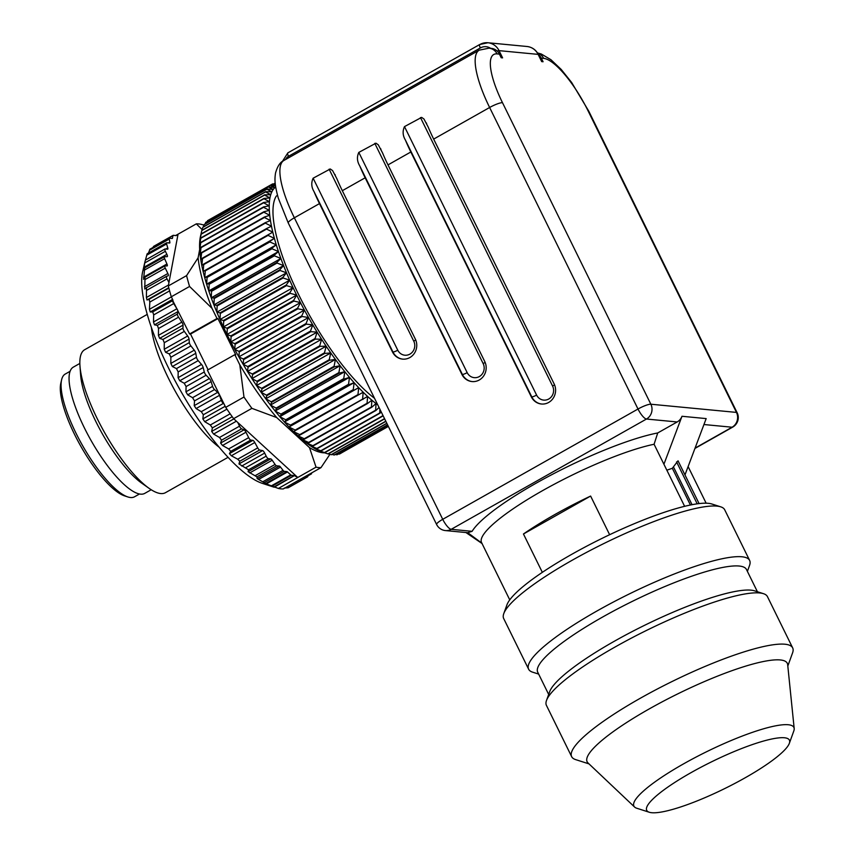 <?xml version="1.0" encoding="UTF-8"?>
<svg xmlns="http://www.w3.org/2000/svg" width="855" height="855" viewBox="0 0 855 855"><rect width="100%" height="100%" fill="white"/><g stroke="black" fill="none" stroke-linecap="round" stroke-linejoin="round"><path stroke-width="1.28" d="M706.134 503.189L688.115 466.574L706.177 418.597L681.98 416.278A10.944 10.292 95.5 0 1 677.171 421.964L646.466 419.036L451.194 529.32L472.12 531.318A117.691 22.048 -26.2 0 1 549.872 475.679A117.691 22.048 -26.2 0 1 657.73 432.951L677.171 421.964M684.973 474.91L688.115 466.574M402.823 359.143A13.68 12.857 95.5 0 1 392.937 351.993L314.041 191.638A68.421 19.537 60.5 0 0 319.481 203.597L392.477 351.95A13.68 12.857 -84.5 0 0 402.598 359.121A13.68 12.857 -84.5 0 0 414.547 353.051A13.68 12.857 -84.5 0 0 415.316 339.05L342.321 190.697A68.421 19.537 -119.5 0 1 336.881 178.738L332.595 170.605L330.265 168.98L313.133 178.203L397.767 350.197A9.576 8.999 -84.5 0 0 409.908 354.12A9.576 8.999 -84.5 0 0 413.756 341.166L329.122 169.172M314.041 191.638C311.37 187.181 311.07 182.703 313.133 178.203M472.238 381.587A13.68 12.857 95.5 0 1 462.363 374.437L359.72 165.838A68.421 19.537 60.5 0 0 365.16 177.797L461.892 374.394A13.68 12.857 -84.5 0 0 472.013 381.565A13.68 12.857 -84.5 0 0 483.962 375.495A13.68 12.857 -84.5 0 0 484.732 361.494L387.999 164.897A68.421 19.537 -119.5 0 1 382.559 152.938L378.273 144.805L375.944 143.18L358.811 152.404L467.183 372.641A9.576 8.999 -84.5 0 0 479.324 376.563A9.576 8.999 -84.5 0 0 483.171 363.61L374.8 143.373M359.72 165.838C357.048 161.381 356.749 156.903 358.811 152.404M541.664 404.03A13.68 12.857 95.5 0 1 531.778 396.891L405.388 140.038A68.421 19.537 60.5 0 0 410.827 151.998L531.308 396.838A13.68 12.857 -84.5 0 0 541.429 404.009A13.68 12.857 -84.5 0 0 553.377 397.938A13.68 12.857 -84.5 0 0 554.147 383.938L433.667 139.098A68.421 19.537 -119.5 0 1 428.227 127.139L423.952 119.005L421.622 117.381L404.49 126.604L536.598 395.085A9.576 8.999 -84.5 0 0 548.75 399.007A9.576 8.999 -84.5 0 0 552.587 386.054L420.478 117.573M405.388 140.038C402.726 135.582 402.427 131.104 404.49 126.604M657.73 432.951L654.086 444.258L684.62 506.32M654.086 444.258A109.483 20.509 153.8 0 0 540.916 491.582A109.483 20.509 153.8 0 0 481.557 542.551L509.751 599.868M609.636 534.706L590.613 496.06A109.483 20.509 153.8 0 0 523.452 533.99L542.337 572.348M590.613 496.06L523.452 533.99M374.543 398.334A123.163 35.173 -119.5 0 1 298.139 293.564A123.163 35.173 -119.5 0 1 276.24 196.126L277.522 195.4M499.427 54.122L497.097 53.897A10.944 10.292 -84.5 0 0 489.007 48.169L491.336 48.382A10.944 10.292 95.5 0 1 499.427 54.122L501.201 57.745L502.601 57.873L499.042 50.637L538.126 54.378A15.048 14.15 -84.5 0 0 526.99 46.491L487.916 42.75A15.048 14.15 95.5 0 1 499.042 50.637A4.104 0.77 -26.2 0 0 497.172 51.065M695.051 448.127L732.072 427.222A10.944 3.131 -119.5 0 0 732.714 427.105A10.944 10.944 0 0 0 737.149 412.741A10.944 2.052 153.8 0 0 736.465 412.409L588.09 110.883A57.477 16.416 60.5 0 0 543.63 58.354L541.301 58.129L543.075 61.752L541.685 61.613L538.126 54.378A4.104 0.77 -26.2 0 1 538.383 54.496C535.893 49.793 532.099 47.121 526.99 46.491M472.12 531.318L467.728 532.665L482.038 543.299M319.481 203.597L294.355 217.79A10.944 2.052 153.8 0 0 288.253 222.973L436.627 524.51A10.944 2.052 -26.2 0 1 442.73 519.316L638.001 409.021L489.626 107.495A68.421 19.537 -119.5 0 1 479.238 50.146L283.967 160.43A68.421 19.537 60.5 0 0 294.355 217.79L442.73 519.316A10.944 3.131 -119.5 0 0 451.194 529.32A10.944 10.292 95.5 0 1 445.402 530.57L468.412 532.772M666.847 470.197L672.34 468.284L678.026 460.802L699.08 503.584M663.918 464.254L681.98 416.278M541.301 58.129A10.944 10.292 -84.5 0 0 538.372 54.485L541.888 61.635M503.777 613.601L506.951 604.827A116.323 21.792 -26.2 0 1 601.61 538.586A116.323 21.792 -26.2 0 1 711.852 504.001L720.744 506.844A123.163 23.074 153.8 0 0 572.326 560.164A123.163 23.074 153.8 0 0 503.777 613.601A123.163 23.074 153.8 0 0 503.691 618.55L528.625 669.209A123.163 23.074 -26.2 0 1 597.26 610.823A123.163 23.074 -26.2 0 1 749.643 560.452A123.163 23.074 -26.2 0 1 749.557 565.401L747.398 571.386M588.999 763.889L575.618 759.603A123.163 23.074 -26.2 0 1 571.653 756.654A123.163 23.074 -26.2 0 1 640.288 698.268A123.163 23.074 -26.2 0 1 792.671 647.898A123.163 23.074 -26.2 0 1 792.585 652.846L787.808 666.056M792.671 647.898L767.448 596.63A123.163 23.074 153.8 0 0 763.472 593.68A123.163 23.074 153.8 0 0 615.066 647.011A123.163 23.074 153.8 0 0 546.516 700.437A123.163 23.074 153.8 0 0 546.431 705.386L571.653 756.654M749.643 560.452L724.709 509.794A123.163 23.074 153.8 0 0 720.744 506.844M538.661 674.093L532.59 672.158A123.163 23.074 -26.2 0 1 528.625 669.209M763.472 593.68L754.58 590.837A116.323 21.792 153.8 0 0 614.424 641.197A116.323 21.792 153.8 0 0 549.68 691.663L546.516 700.437M757.412 591.745L746.468 569.505A116.323 21.792 153.8 0 0 602.551 617.075A116.323 21.792 153.8 0 0 537.731 672.212L548.675 694.452M691.032 772.653A79.504 14.898 153.8 0 0 649.287 812.25A79.504 14.898 153.8 0 0 724.645 788.609A79.504 14.898 153.8 0 0 789.347 743.337A79.504 14.898 153.8 0 0 691.032 772.653M649.287 812.25L636.783 808.242A89.134 16.705 -26.2 0 1 634.613 807.056A89.134 16.705 -26.2 0 1 683.583 763.857A89.134 16.705 -26.2 0 1 794.188 728.535A89.134 16.705 -26.2 0 1 793.803 730.982L789.347 743.337M794.188 728.535L787.679 664.698A111.535 20.894 153.8 0 0 649.287 708.891A111.535 20.894 153.8 0 0 588.016 762.949L634.613 807.056M275.684 186.946A130.003 37.128 60.5 0 0 274.968 187.544A130.003 37.128 60.5 0 0 273.269 189.457A130.003 37.128 60.5 0 0 271.858 191.83A130.003 37.128 60.5 0 0 270.746 194.673A130.003 37.128 60.5 0 0 269.934 197.965A130.003 37.128 60.5 0 0 269.432 201.695A130.003 37.128 60.5 0 0 269.229 205.831A130.003 37.128 60.5 0 0 269.336 210.373A130.003 37.128 60.5 0 0 269.742 215.3A130.003 37.128 60.5 0 0 270.458 220.579A130.003 37.128 60.5 0 0 271.473 226.201A130.003 37.128 60.5 0 0 272.788 232.143A130.003 37.128 60.5 0 0 274.402 238.363A130.003 37.128 60.5 0 0 276.283 244.84A130.003 37.128 60.5 0 0 278.452 251.562A130.003 37.128 60.5 0 0 280.889 258.477A130.003 37.128 60.5 0 0 283.582 265.574A130.003 37.128 60.5 0 0 286.51 272.809A130.003 37.128 60.5 0 0 289.685 280.162A130.003 37.128 60.5 0 0 293.073 287.601A130.003 37.128 60.5 0 0 296.664 295.082A130.003 37.128 60.5 0 0 300.447 302.585A130.003 37.128 60.5 0 0 304.401 310.076A130.003 37.128 60.5 0 0 308.516 317.515A130.003 37.128 60.5 0 0 312.759 324.889A130.003 37.128 60.5 0 0 317.13 332.135A130.003 37.128 60.5 0 0 321.608 339.253A130.003 37.128 60.5 0 0 326.161 346.2A130.003 37.128 60.5 0 0 330.778 352.944A130.003 37.128 60.5 0 0 335.438 359.453A130.003 37.128 60.5 0 0 340.119 365.716A130.003 37.128 60.5 0 0 344.811 371.679A130.003 37.128 60.5 0 0 349.481 377.344A130.003 37.128 60.5 0 0 354.109 382.677A130.003 37.128 60.5 0 0 358.694 387.646A130.003 37.128 60.5 0 0 363.193 392.231A130.003 37.128 60.5 0 0 367.597 396.431A130.003 37.128 60.5 0 0 371.882 400.204A130.003 37.128 60.5 0 0 376.04 403.549A130.003 37.128 60.5 0 0 377.728 404.821M79.846 363.439L73.38 367.094A72.525 20.712 60.5 0 0 91.025 440.432A72.525 20.712 60.5 0 0 144.719 493.399L151.185 489.744M207.402 370.162L234.815 354.675L239.817 364.85L243.974 397.03L225.709 407.354L207.402 370.162M218.998 447.09A82.112 23.448 -119.5 0 1 168.446 378.263A82.112 23.448 -119.5 0 1 151.388 327.39M147.274 314.362L84.709 349.695A82.112 23.448 60.5 0 0 79.964 365.897A82.112 23.448 60.5 0 0 149.144 488.376A82.112 23.448 60.5 0 0 165.464 492.683L228.029 457.34M175.628 235.553L196.319 223.86A138.211 39.469 -119.5 0 1 201.256 224.341L203.95 225.121M176.216 235.585L178.054 234.185L168.948 282.545L167.024 278.869A2.736 0.78 -119.5 0 1 166.49 276.347L146.494 287.643L146.419 297.497L146.996 299.987L149.091 299.282L149.817 302.061L149.454 309.296L150.245 311.99L152.724 311.925L153.686 314.897L153.472 321.982L154.477 324.847L157.352 325.37L158.528 328.512L158.432 335.363L159.618 338.356L162.91 339.446L164.278 342.695L164.235 349.246L165.614 352.313L169.301 353.927L170.861 357.23L170.829 363.418L172.357 366.517L176.451 368.601L178.161 371.925L178.096 377.675L179.753 380.774L184.242 383.264L186.091 386.556L185.93 391.814L187.694 394.85L192.567 397.693L194.513 400.899L194.224 405.623L196.073 408.562L201.299 411.672L203.319 414.75L202.849 418.897L204.751 421.697L210.319 424.999L212.382 427.906L211.677 431.433L213.611 434.051L219.479 437.482L221.552 440.175L220.59 443.072L222.524 445.466L228.648 448.939L230.711 451.365L229.439 453.62L231.352 455.758L237.69 459.199L239.785 461.219L238.951 463.944L248.549 469.79L248.078 471.682L256.917 476.866L257.152 478.576L266.311 483.919L278.356 488.451A138.211 39.469 60.5 0 0 283.294 488.921L320.978 467.642A138.211 39.469 -119.5 0 1 316.04 467.161L297.764 477.485L294.409 475.626L274.177 487.232L262.143 483.299A127.267 36.338 -119.5 0 1 168.553 368.056A127.267 36.338 -119.5 0 1 142.657 271.74L145.061 261.309M278.356 488.451L297.764 477.485L237.829 422.53L239.507 426.175A2.736 0.78 60.5 0 0 241.58 428.857L244.028 429.83A2.736 0.78 -119.5 0 1 245.962 432.224L248.677 437.632A2.736 0.78 60.5 0 0 250.739 440.058L252.877 440.378A2.736 0.78 -119.5 0 1 254.79 442.516L257.729 447.881A2.736 0.78 60.5 0 0 259.61 450.019L262.592 450.596A2.736 0.78 60.5 0 1 264.665 453.086L266.172 456.143A2.736 0.78 -119.5 0 0 268.288 458.643L270.746 458.879A2.736 0.78 60.5 0 1 272.2 460.236L275.075 464.436A2.736 0.78 -119.5 0 0 276.528 465.793L279.318 466.061A2.736 0.78 60.5 0 1 280.515 467.065L283.026 470.336A2.736 0.78 -119.5 0 0 284.223 471.34L286.874 471.597A2.736 0.78 60.5 0 1 287.494 471.96L290.721 474.91A2.736 0.78 -119.5 0 0 291.341 475.273L294.163 475.54A2.736 0.78 -119.5 0 1 294.409 475.626M284.234 488.087L288.028 487.799L307.479 476.812A2.736 0.78 60.5 0 0 307.64 476.791A2.736 0.78 60.5 0 0 307.779 476.545L308.099 474.91M146.494 287.643L144.73 289.022M144.773 288.99L144.997 277.18L143.522 279.286M166.49 276.347A2.736 0.78 -119.5 0 1 166.533 276.336L168.211 275.759A2.736 0.78 60.5 0 0 168.243 275.738A2.736 0.78 60.5 0 0 167.869 273.514L165.272 268.128A2.736 0.78 -119.5 0 1 164.887 265.894L144.997 277.18M143.608 279.179L144.709 267.85L164.374 256.735A2.736 0.78 -119.5 0 1 164.491 256.703L167.163 256.671A2.736 0.78 -119.5 0 0 167.281 256.639A2.736 0.78 -119.5 0 0 166.875 254.341L165.368 251.295A2.736 0.78 60.5 0 1 164.951 248.997A2.736 0.78 60.5 0 1 165.111 248.965L167.58 249.2A2.736 0.78 -119.5 0 0 167.74 249.179A2.736 0.78 -119.5 0 0 167.772 248.003L166.597 243.964A2.736 0.78 60.5 0 1 166.629 242.799A2.736 0.78 60.5 0 1 166.789 242.767L169.579 243.034A2.736 0.78 -119.5 0 0 169.739 243.002A2.736 0.78 -119.5 0 0 169.846 242.168L169.237 239.079A2.736 0.78 60.5 0 1 169.343 238.246A2.736 0.78 60.5 0 1 169.504 238.214L172.154 238.47A2.736 0.78 -119.5 0 0 172.315 238.438A2.736 0.78 -119.5 0 0 172.464 238.192L172.967 235.595A2.736 0.78 60.5 0 1 173.116 235.36A2.736 0.78 60.5 0 1 173.276 235.328L176.087 235.595A2.736 0.78 -119.5 0 0 176.248 235.563A2.736 0.78 -119.5 0 0 176.28 235.553M144.912 262.004L143.522 270.02L144.666 267.904M145.382 260.112L164.951 248.997M166.629 242.799L147.156 253.796L145.264 260.722M149.999 249.233L148.417 253.08M153.825 246.315L152.853 247.555M164.887 265.894A2.736 0.78 -119.5 0 1 165.026 265.873L167.046 265.948A2.736 0.78 60.5 0 0 167.185 265.916A2.736 0.78 60.5 0 0 166.939 263.981L164.62 258.67A2.736 0.78 -119.5 0 1 164.374 256.735M186.582 275.62L168.317 285.933A138.211 39.469 60.5 0 0 169.098 288.99A138.211 39.469 60.5 0 0 171.299 296.781L189.564 286.457A138.211 39.469 -119.5 0 1 186.582 275.62L198.104 257.804A127.267 36.338 60.5 0 0 211.997 308.324L217.01 318.498L217.94 318.584L235.745 354.772L234.815 354.675M169.301 353.927L189.34 342.609L189.051 339.072A2.736 0.78 60.5 0 0 187.673 336.004L184.317 331.377A2.736 0.78 -119.5 0 1 182.938 328.128L183.056 325.114A2.736 0.78 60.5 0 0 181.859 322.132L178.556 317.194A2.736 0.78 -119.5 0 1 177.38 314.063L177.915 311.605A2.736 0.78 60.5 0 0 176.91 308.751L173.715 303.589A2.736 0.78 -119.5 0 1 172.753 300.607L189.596 333.974L190.526 334.059L208.096 369.766M189.34 342.609A2.736 0.78 60.5 0 0 190.889 345.922L194.267 350.176A2.736 0.78 -119.5 0 1 195.795 353.286L196.479 357.294A2.736 0.78 60.5 0 0 198.189 360.618L201.524 364.444A2.736 0.78 -119.5 0 1 203.191 367.532L204.281 371.946A2.736 0.78 60.5 0 0 206.119 375.238L209.368 378.573A2.736 0.78 -119.5 0 1 211.132 381.619L212.596 386.375A2.736 0.78 60.5 0 0 214.541 389.581L217.651 392.381A2.736 0.78 -119.5 0 1 219.511 395.331L221.327 400.354A2.736 0.78 60.5 0 0 223.347 403.432L224.031 403.955M305.128 476.588L307.479 476.812M310.034 473.809L311.241 473.927A2.736 0.78 60.5 0 0 311.402 473.905A2.736 0.78 60.5 0 0 311.519 473.061L311.509 472.986M243.974 397.03A138.211 39.469 -119.5 0 0 251.894 408.348L233.629 418.672A138.211 39.469 -119.5 0 1 231.331 415.466A138.211 39.469 -119.5 0 1 225.709 407.354M239.817 364.85A127.267 36.338 60.5 0 0 276.71 417.561L309.499 447.625A127.267 36.338 60.5 0 0 324.708 452.84M199.664 249.5L198.104 257.804M320.978 467.642L329.912 454.326M309.499 447.625L316.04 467.161M251.894 408.348L276.71 417.561M189.564 286.457L211.997 308.324M196.319 223.86L202.197 229.685M168.948 282.545L168.317 285.933M189.596 333.974L217.01 318.498M171.299 296.781L172.967 300.18M233.629 418.672L237.829 422.53M79.964 365.897L80.616 374.96A72.525 20.712 60.5 0 0 141.716 483.139L149.144 488.376M190.526 334.059L217.94 318.584M127.78 496.926L124.413 495.825A67.737 19.344 -119.5 0 1 74.599 434.49A67.737 19.344 -119.5 0 1 60.812 383.222L61.613 379.77A70.473 20.125 60.5 0 0 75.956 433.111A70.473 20.125 60.5 0 0 127.78 496.926A70.473 20.125 60.5 0 0 134.577 496.766L139.451 494.019M70.131 371.284L65.258 374.041A70.473 20.125 60.5 0 0 61.613 379.77M290.112 293.318A134.107 38.293 -119.5 0 1 289.824 292.72L227.013 328.192A134.107 38.293 60.5 0 0 227.302 328.801L290.112 293.318L296.664 295.082L293.618 300.447L230.807 335.93A134.107 38.293 60.5 0 0 231.117 336.528L293.928 301.056A134.107 38.293 -119.5 0 1 293.618 300.447M223.422 320.497A134.107 38.293 60.5 0 0 223.689 321.095L286.5 285.623A134.107 38.293 -119.5 0 1 286.222 285.025L223.422 320.497L220.024 319.514A130.003 37.128 -119.5 0 1 216.86 312.161A130.003 37.128 -119.5 0 1 213.921 304.914A130.003 37.128 -119.5 0 1 211.228 297.818A130.003 37.128 -119.5 0 1 208.791 290.903A130.003 37.128 -119.5 0 1 206.632 284.181A130.003 37.128 -119.5 0 1 204.74 277.704A130.003 37.128 -119.5 0 1 203.137 271.484A130.003 37.128 -119.5 0 1 201.823 265.552A130.003 37.128 -119.5 0 1 200.797 259.931A130.003 37.128 -119.5 0 1 200.081 254.64A130.003 37.128 -119.5 0 1 199.675 249.724A130.003 37.128 -119.5 0 1 199.568 245.182A130.003 37.128 -119.5 0 1 199.771 241.035A130.003 37.128 -119.5 0 1 200.284 237.316A130.003 37.128 -119.5 0 1 200.551 236.044L201.812 230.551L264.623 195.079A134.107 38.293 -119.5 0 1 264.687 194.812L201.876 230.294A134.107 38.293 60.5 0 0 201.812 230.551M286.5 285.623L293.073 287.601L289.824 292.72M283.112 277.982A134.107 38.293 -119.5 0 1 282.855 277.394L220.045 312.866A134.107 38.293 60.5 0 0 220.301 313.464L283.112 277.982L289.685 280.162L286.222 285.025M227.013 328.192L223.412 326.941A130.003 37.128 -119.5 0 1 220.024 319.514L220.301 313.464M385.787 421.194L327.914 453.887L322.613 452.156A130.003 37.128 -119.5 0 1 321.341 451.707A130.003 37.128 -119.5 0 1 317.878 450.211A130.003 37.128 -119.5 0 1 314.223 448.244A130.003 37.128 -119.5 0 1 310.386 445.797A130.003 37.128 -119.5 0 1 306.379 442.901A130.003 37.128 -119.5 0 1 302.221 439.555A130.003 37.128 -119.5 0 1 297.935 435.772A130.003 37.128 -119.5 0 1 293.532 431.583A130.003 37.128 -119.5 0 1 289.033 426.987A130.003 37.128 -119.5 0 1 284.459 422.017A130.003 37.128 -119.5 0 1 279.82 416.684A130.003 37.128 -119.5 0 1 275.15 411.031A130.003 37.128 -119.5 0 1 270.469 405.056A130.003 37.128 -119.5 0 1 265.777 398.804A130.003 37.128 -119.5 0 1 261.117 392.285A130.003 37.128 -119.5 0 1 256.5 385.541A130.003 37.128 -119.5 0 1 251.947 378.594A130.003 37.128 -119.5 0 1 247.48 371.487A130.003 37.128 -119.5 0 1 243.109 364.23A130.003 37.128 -119.5 0 1 238.855 356.866A130.003 37.128 -119.5 0 1 234.74 349.417A130.003 37.128 -119.5 0 1 230.786 341.936A130.003 37.128 -119.5 0 1 227.003 334.433A130.003 37.128 -119.5 0 1 223.412 326.941L223.689 321.095M230.807 335.93L227.003 334.433L227.302 328.801M279.948 270.447A134.107 38.293 -119.5 0 1 279.713 269.87L216.903 305.342A134.107 38.293 60.5 0 0 217.138 305.93L279.948 270.447L286.51 272.809L282.855 277.394M220.045 312.866L216.86 312.161L217.138 305.93M277.031 263.051A134.107 38.293 -119.5 0 1 276.817 262.474L214.007 297.946A134.107 38.293 60.5 0 0 214.231 298.523L277.031 263.051L283.582 265.574L279.713 269.87M216.903 305.342L213.921 304.914L214.231 298.523M274.38 255.805A134.107 38.293 -119.5 0 1 274.177 255.25L211.377 290.721A134.107 38.293 60.5 0 0 211.57 291.288L274.38 255.805L280.889 258.477L276.817 262.474M214.007 297.946L211.228 297.818L211.57 291.288M271.997 248.762A134.107 38.293 -119.5 0 1 271.815 248.217L209.015 283.7A134.107 38.293 60.5 0 0 209.186 284.234L271.997 248.762L278.452 251.562L274.177 255.25M211.377 290.721L208.791 290.903L209.186 284.234M269.891 241.944A134.107 38.293 -119.5 0 1 269.731 241.42L206.931 276.892A134.107 38.293 60.5 0 0 207.081 277.415L269.891 241.944L276.283 244.84L271.815 248.217M209.015 283.7L206.632 284.181L207.081 277.415M268.075 235.382A134.107 38.293 -119.5 0 1 267.946 234.879L205.136 270.351A134.107 38.293 60.5 0 0 205.264 270.853L268.075 235.382L274.402 238.363L269.731 241.42M206.931 276.892L204.74 277.704L205.264 270.853M266.557 229.097A134.107 38.293 -119.5 0 1 266.45 228.616L203.64 264.088A134.107 38.293 60.5 0 0 203.746 264.569L266.557 229.097L272.788 232.143L267.946 234.879M205.136 270.351L203.137 271.484L203.746 264.569M265.339 223.123A134.107 38.293 -119.5 0 1 265.253 222.663L202.453 258.135A134.107 38.293 60.5 0 0 202.528 258.595L265.339 223.123L271.473 226.201L266.45 228.616M203.64 264.088L201.823 265.552L202.528 258.595M264.43 217.48A134.107 38.293 -119.5 0 1 264.377 217.052L201.566 252.524A134.107 38.293 60.5 0 0 201.62 252.952L264.43 217.48L270.458 220.579L265.253 222.663M202.453 258.135L200.797 259.931L201.62 252.952M263.842 212.19A134.107 38.293 -119.5 0 1 263.8 211.794L201 247.266A134.107 38.293 60.5 0 0 201.032 247.672L263.842 212.19L269.742 215.3L264.377 217.052M201.566 252.524L200.081 254.64L201.032 247.672M263.564 207.295A134.107 38.293 -119.5 0 1 263.554 206.931L200.743 242.403A134.107 38.293 60.5 0 0 200.754 242.767L263.564 207.295L269.336 210.373L263.8 211.794M201 247.266L199.675 249.724L200.754 242.767M263.596 202.795A134.107 38.293 -119.5 0 1 263.618 202.464L200.807 237.936A134.107 38.293 60.5 0 0 200.786 238.267L263.596 202.795L269.229 205.831L263.554 206.931M200.743 242.403L199.568 245.182L200.786 238.267M263.949 198.723A134.107 38.293 -119.5 0 1 263.992 198.413L201.182 233.896A134.107 38.293 60.5 0 0 201.149 234.195L263.949 198.723L269.432 201.695L263.618 202.464M200.807 237.936L199.771 241.035L201.149 234.195M264.623 195.079L269.934 197.965L263.992 198.413M201.182 233.896L201.502 231.876M265.595 191.894A134.107 38.293 -119.5 0 1 265.691 191.67L202.881 227.141A134.107 38.293 60.5 0 0 202.795 227.377L265.595 191.894L270.746 194.673L264.687 194.812M266.888 189.179A134.107 38.293 -119.5 0 1 267.006 188.987L204.195 224.47A134.107 38.293 60.5 0 0 204.078 224.662L266.888 189.179L271.858 191.83L265.691 191.67M202.069 230.187L202.795 227.377M268.481 186.946A134.107 38.293 -119.5 0 1 268.62 186.796L205.809 222.268A134.107 38.293 60.5 0 0 205.67 222.418L268.481 186.946L273.269 189.457L267.006 188.987M203.447 226.821L204.078 224.662M270.362 185.204A134.107 38.293 -119.5 0 1 270.522 185.086L207.722 220.558A134.107 38.293 60.5 0 0 207.562 220.675L270.362 185.204L274.968 187.544L268.62 186.796M205.189 223.903L205.67 222.418M275.524 185.877L270.522 185.086M207.273 221.434L207.562 220.675M270.533 185.086L272.542 183.953A134.107 38.293 -119.5 0 1 272.724 183.878L275.331 184.381M272.542 183.953L275.449 185.364M273.525 184.028L274.989 183.205A134.107 38.293 -119.5 0 1 275.192 183.173M388.362 426.41L339.36 454.091A134.107 38.293 60.5 0 0 339.542 454.016L341.551 452.883M339.36 454.091L338.548 453.93M388.095 425.876L336.881 454.796A134.107 38.293 60.5 0 0 337.084 454.764L388.127 425.94M336.881 454.796L335.352 454.443M387.572 424.817L334.145 454.999A134.107 38.293 60.5 0 0 334.369 454.999L387.625 424.924M334.145 454.999L331.954 454.422M386.802 423.257L331.152 454.689A134.107 38.293 60.5 0 0 331.398 454.732L386.877 423.396M331.152 454.689L328.352 453.866M327.914 453.887A134.107 38.293 60.5 0 0 328.181 453.962L385.883 421.376M326.813 453.524L321.341 451.707L324.729 452.69L384.643 418.854M384.536 418.64L324.451 452.573A134.107 38.293 60.5 0 0 324.729 452.69M324.451 452.573L317.878 450.211L321.074 450.927L383.158 415.851M383.04 415.594L320.775 450.767A134.107 38.293 60.5 0 0 321.074 450.927M320.775 450.767L314.223 448.244L317.205 448.661L380.015 413.189A134.107 38.293 -119.5 0 1 379.706 412.997L316.895 448.469A134.107 38.293 60.5 0 0 317.205 448.661M380.015 413.189L381.202 411.875M379.909 409.256L379.706 412.997M316.895 448.469L310.386 445.797L313.165 445.925L375.976 410.453A134.107 38.293 -119.5 0 1 375.655 410.218L312.845 445.69A134.107 38.293 60.5 0 0 313.165 445.925M375.976 410.453L379.032 407.461M371.765 407.247A134.107 38.293 -119.5 0 1 371.433 406.98L308.623 442.452A134.107 38.293 60.5 0 0 308.965 442.719L371.765 407.247L376.04 403.549L375.655 410.218M312.845 445.69L306.379 442.901L308.965 442.719M367.415 403.592A134.107 38.293 -119.5 0 1 367.062 403.282L304.262 438.754A134.107 38.293 60.5 0 0 304.604 439.064L367.415 403.592L371.882 400.204L371.433 406.98M308.623 442.452L302.221 439.555L304.604 439.064M362.926 399.488A134.107 38.293 -119.5 0 1 362.573 399.146L299.774 434.629A134.107 38.293 60.5 0 0 300.126 434.96L367.597 396.431L367.062 403.282M304.262 438.754L297.935 435.772L300.126 434.96M358.341 394.967A134.107 38.293 -119.5 0 1 357.978 394.604L295.167 430.076A134.107 38.293 60.5 0 0 295.531 430.45L363.193 392.231L362.573 399.146M299.774 434.629L293.532 431.583L295.531 430.45M353.66 390.051A134.107 38.293 -119.5 0 1 353.286 389.645L290.486 425.127A134.107 38.293 60.5 0 0 290.85 425.523L358.694 387.646L357.978 394.604M295.167 430.076L289.033 426.987L290.85 425.523M348.904 384.75A134.107 38.293 -119.5 0 1 348.53 384.323L285.73 419.794A134.107 38.293 60.5 0 0 286.104 420.222L348.904 384.75L354.109 382.677L353.286 389.645M290.486 425.127L284.459 422.017L286.104 420.222M344.105 379.096A134.107 38.293 -119.5 0 1 343.731 378.637L280.921 414.109A134.107 38.293 60.5 0 0 281.306 414.568L344.105 379.096L349.481 377.344L348.53 384.323M285.73 419.794L279.82 416.684L281.306 414.568M339.285 373.101A134.107 38.293 -119.5 0 1 338.901 372.62L276.09 408.091A134.107 38.293 60.5 0 0 276.475 408.572L339.285 373.101L344.811 371.679L343.731 378.637M280.921 414.109L275.15 411.031L276.475 408.572M334.444 366.806A134.107 38.293 -119.5 0 1 334.07 366.303L271.259 401.775A134.107 38.293 60.5 0 0 271.634 402.278L334.444 366.806L340.119 365.716L338.901 372.62M276.09 408.091L270.469 405.056L271.634 402.278M329.624 360.222A134.107 38.293 -119.5 0 1 329.25 359.699L266.439 395.17A134.107 38.293 60.5 0 0 266.813 395.694L329.624 360.222L335.438 359.453L334.07 366.303M271.259 401.775L265.777 398.804L266.813 395.694M324.836 353.393A134.107 38.293 -119.5 0 1 324.462 352.848L261.651 388.32A134.107 38.293 60.5 0 0 262.025 388.865L324.836 353.393L330.778 352.944L329.25 359.699M266.439 395.17L261.117 392.285L262.025 388.865M320.101 346.339A134.107 38.293 -119.5 0 1 319.727 345.773L256.917 381.255A134.107 38.293 60.5 0 0 257.291 381.811L320.101 346.339L326.161 346.2L324.462 352.848M261.651 388.32L256.5 385.541L257.291 381.811M315.431 339.093A134.107 38.293 -119.5 0 1 315.078 338.516L252.268 373.988A134.107 38.293 60.5 0 0 252.631 374.565L315.431 339.093L321.608 339.253L319.727 345.773M256.917 381.255L251.947 378.594L252.631 374.565M310.867 331.676A134.107 38.293 -119.5 0 1 310.515 331.088L247.704 366.571A134.107 38.293 60.5 0 0 248.057 367.148L310.867 331.676L317.13 332.135L315.078 338.516M252.268 373.988L247.48 371.487L248.057 367.148M306.411 324.141A134.107 38.293 -119.5 0 1 306.069 323.543L243.269 359.015A134.107 38.293 60.5 0 0 243.611 359.613L306.411 324.141L312.759 324.889L310.515 331.088M247.704 366.571L243.109 364.23L243.611 359.613M302.093 316.5A134.107 38.293 -119.5 0 1 301.762 315.901L238.951 351.373A134.107 38.293 60.5 0 0 239.282 351.971L302.093 316.5L308.516 317.515L306.069 323.543M243.269 359.015L238.855 356.866L239.282 351.971M297.925 308.794A134.107 38.293 -119.5 0 1 297.604 308.185L234.794 343.667A134.107 38.293 60.5 0 0 235.114 344.266L297.925 308.794L304.401 310.076L301.762 315.901M238.951 351.373L234.74 349.417L235.114 344.266M293.928 301.056L300.447 302.585L297.604 308.185M234.794 343.667L230.786 341.936L231.117 336.528M227.003 334.433L296.664 295.082M230.786 341.936L300.447 302.585M234.74 349.417L304.401 310.076M238.855 356.866L308.516 317.515M243.109 364.23L312.759 324.889M247.48 371.487L317.13 332.135M251.947 378.594L321.608 339.253M256.5 385.541L326.161 346.2M261.117 392.285L330.778 352.944M265.777 398.804L335.438 359.453M270.469 405.056L340.119 365.716M275.15 411.031L344.811 371.679M279.82 416.684L349.481 377.344M284.459 422.017L354.109 382.677M289.033 426.987L358.694 387.646M293.532 431.583L363.193 392.231M204.74 277.704L274.402 238.363M206.632 284.181L276.283 244.84M208.791 290.903L278.452 251.562M211.228 297.818L280.889 258.477M213.921 304.914L283.582 265.574M216.86 312.161L286.51 272.809M220.024 319.514L289.685 280.162M223.412 326.941L293.073 287.601M490.642 48.318A10.944 10.292 -84.5 0 0 480.339 47.955L288.488 156.305A6.84 6.434 -84.5 0 0 285.645 159.49M365.16 177.797L342.321 190.697M410.827 151.998L387.999 164.897M497.097 53.897A57.477 16.416 60.5 0 0 502.484 102.686A10.944 2.052 153.8 0 0 489.626 107.495L433.667 139.098M502.484 102.686L650.858 404.223L736.465 412.409A10.944 10.292 -84.5 0 1 732.072 427.222L703.943 424.529M467.183 372.641A4.104 0.77 153.8 0 1 462.363 374.437L461.892 374.394M397.767 350.197A4.104 0.77 153.8 0 1 392.937 351.993L392.477 351.95M536.598 395.085A4.104 0.77 153.8 0 1 531.778 396.891L531.308 396.838M415.68 339.841A4.104 0.77 -26.2 0 1 413.756 341.166M485.095 362.285A4.104 0.77 -26.2 0 1 483.171 363.61M554.51 384.739A4.104 0.77 -26.2 0 1 552.587 386.054M479.954 44.471A15.048 14.15 95.5 0 1 487.916 42.75L479.708 44.513A4.104 1.176 -119.5 0 0 480.339 47.955M288.488 156.305A4.104 1.176 -119.5 0 1 287.868 152.863L479.708 44.513M646.466 419.036A10.944 3.131 -119.5 0 1 638.001 409.021A10.944 2.052 153.8 0 1 650.858 404.223A10.944 10.292 95.5 0 1 646.466 419.036M673.516 467.022L692.048 504.696M690.413 505.016L672.34 468.284M676.572 461.903L697.199 503.83M537.549 53.031A10.944 10.292 95.5 0 1 543.63 58.354M537.464 52.903L541.301 54.015L550.951 59.722L561.179 69.415L571.621 82.454L588.785 111.203A10.944 2.052 153.8 0 0 588.09 110.883M170.829 363.418L194.267 350.176M170.861 357.23L190.889 345.922M172.357 366.517L195.795 353.286M176.451 368.601L196.479 357.294M178.161 371.925L198.189 360.618M178.096 377.675L201.524 364.444M179.753 380.774L203.191 367.532M184.242 383.264L204.281 371.946M186.091 386.556L206.119 375.238M185.93 391.814L209.368 378.573M187.694 394.85L211.132 381.619M192.567 397.693L212.596 386.375M194.513 400.899L214.541 389.581M194.224 405.623L217.651 392.381M196.073 408.562L219.511 395.331M201.299 411.672L221.327 400.354M203.319 414.75L223.347 403.432M202.849 418.897L225.175 406.275M204.751 421.697L226.938 409.16M210.319 424.999L230.145 413.799M212.382 427.906L232.207 416.706M211.677 431.433L233.875 418.897M213.611 434.051L236.386 421.194M219.479 437.482L239.507 426.175M221.552 440.175L241.58 428.857M220.59 443.072L244.028 429.83M222.524 445.466L245.962 432.224M228.648 448.939L248.677 437.632M230.711 451.365L250.739 440.058M229.439 453.62L252.877 440.378M231.352 455.758L254.79 442.516M237.69 459.199L257.729 447.881M239.785 461.219L259.61 450.019M165.614 352.313L189.051 339.072M164.235 349.246L187.673 336.004M164.278 342.695L184.317 331.377M162.91 339.446L182.938 328.128M159.618 338.356L183.056 325.114M158.432 335.363L181.859 322.132M158.528 328.512L178.556 317.194M157.352 325.37L177.38 314.063M154.477 324.847L177.915 311.605M153.472 321.982L176.91 308.751M153.686 314.897L173.715 303.589M152.724 311.925L172.753 300.607M150.245 311.99L172.582 299.378M149.454 309.296L171.363 296.92M149.817 302.061L169.6 290.882M149.091 299.282L168.863 288.114M146.996 299.987L168.756 287.697M146.419 297.497L168.478 285.036M146.985 290.176L167.024 278.869M146.579 287.601L166.458 276.379M144.431 286.746L167.869 273.514M145.243 279.435L165.272 268.128M143.501 277.212L166.939 263.981M144.591 269.988L164.62 258.67M271.901 486.26L291.341 475.273M271.185 485.95L290.721 474.91M264.708 482.37L284.223 471.34M263.201 481.536L283.026 470.336M256.917 476.866L276.528 465.793M255.185 475.669L275.075 464.436M248.549 469.79L268.288 458.643M245.663 467.728L266.172 456.143M273.728 487.083L294.163 475.54M266.311 483.919L287.494 471.96M265.659 483.577L286.874 471.597M258.573 479.463L280.515 467.065M257.152 478.576L279.318 466.061M249.692 472.943L272.2 460.236M248.078 471.682L270.746 458.879M241.719 466.05L264.665 453.086M238.951 463.944L262.592 450.596M307.928 475.808L311.241 473.927M153.43 246.635L172.967 235.595M149.411 250.28L169.237 239.079M146.707 255.196L166.597 243.964M144.869 262.87L165.368 251.295M168.499 242.938L169.846 242.168M165.923 249.051L167.772 248.003M143.929 267.305L166.875 254.341M335.278 175.093L334.989 174.516M380.956 149.294L380.667 148.717M426.634 123.494L426.346 122.917M288.253 222.973L278.292 198.125C274.38 183.836 274.637 179.058 275.524 173.084C277.437 166.201 280.258 161.99 283.967 160.43M287.868 152.863L282.364 161.477M732.714 427.105L694.944 448.437M436.627 524.51A10.944 10.944 0 0 0 445.402 530.57M465.943 532.537L482.028 543.524M489.007 48.169L479.238 50.146M737.149 412.741L588.785 111.203M288.156 487.788L307.64 476.791M307.918 475.872L311.402 473.905M153.633 246.358L173.116 235.36M149.775 249.297L169.343 238.246"/></g></svg>
